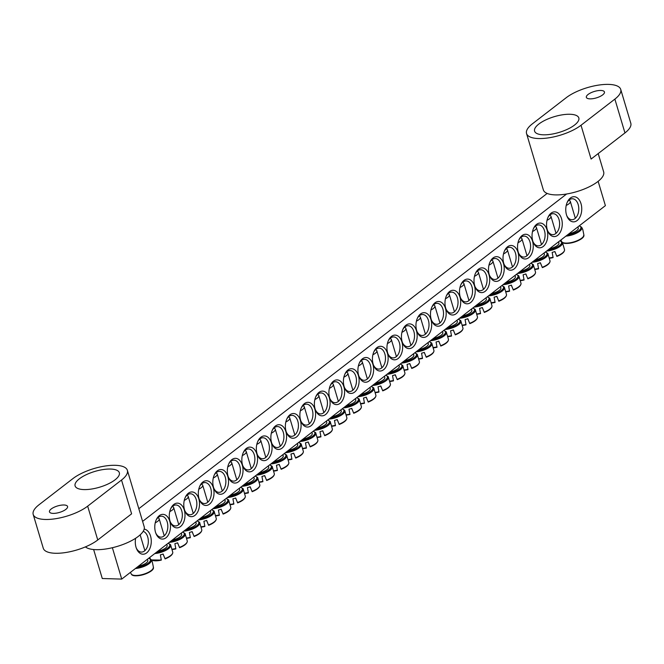 <?xml version="1.0" encoding="UTF-8"?>
<svg xmlns="http://www.w3.org/2000/svg" width="664" height="664" viewBox="0 0 664 664"><rect width="100%" height="100%" fill="white"/><g stroke="black" fill="none" stroke-linecap="round" stroke-linejoin="round"><path stroke-width="1" d="M547.908 217.535A10.491 6.657 -88.3 0 1 553.261 213.692A10.491 6.657 -88.3 0 1 558.997 219.51A10.491 6.657 -88.3 0 1 552.639 234.658A10.491 6.657 -88.3 0 1 547.526 230.508M561.545 218.713A12.375 7.86 91.7 0 0 548.165 216.97A12.375 7.86 91.7 0 0 547.75 231.089A12.375 7.86 91.7 0 0 558.158 234.931A12.375 7.86 91.7 0 0 561.545 218.713M112.374 547.717L121.728 579.091L605.394 205.649L598.148 181.338M566.599 194.012L142.594 521.389M547.036 229.91A12.375 7.86 91.7 0 0 533.657 228.175A12.375 7.86 91.7 0 0 533.242 242.285A12.375 7.86 91.7 0 0 543.65 246.128A12.375 7.86 91.7 0 0 547.036 229.91M518.011 252.32A12.375 7.86 91.7 0 0 504.632 250.585A12.375 7.86 91.7 0 0 504.217 264.695A12.375 7.86 91.7 0 0 514.625 268.538A12.375 7.86 91.7 0 0 518.011 252.32M488.994 274.73A12.375 7.86 91.7 0 0 475.615 272.987A12.375 7.86 91.7 0 0 475.2 287.105A12.375 7.86 91.7 0 0 485.608 290.948A12.375 7.86 91.7 0 0 488.994 274.73M459.969 297.132A12.375 7.86 91.7 0 0 446.59 295.397A12.375 7.86 91.7 0 0 446.175 309.507A12.375 7.86 91.7 0 0 456.583 313.35A12.375 7.86 91.7 0 0 459.969 297.132M430.953 319.542A12.375 7.86 91.7 0 0 417.573 317.807A12.375 7.86 91.7 0 0 417.158 331.917A12.375 7.86 91.7 0 0 427.566 335.76A12.375 7.86 91.7 0 0 430.953 319.542M401.927 341.952A12.375 7.86 91.7 0 0 388.556 340.209A12.375 7.86 91.7 0 0 388.141 354.327A12.375 7.86 91.7 0 0 398.549 358.17A12.375 7.86 91.7 0 0 401.927 341.952M372.911 364.353A12.375 7.86 91.7 0 0 359.531 362.619A12.375 7.86 91.7 0 0 359.116 376.729A12.375 7.86 91.7 0 0 369.524 380.572A12.375 7.86 91.7 0 0 372.911 364.353M170.009 521.016A12.375 7.86 91.7 0 0 170.482 522.377A12.375 7.86 91.7 0 0 182.085 524.917A12.375 7.86 91.7 0 0 182.625 506.408A12.375 7.86 91.7 0 0 170.897 508.259A12.375 7.86 91.7 0 0 170.009 521.016M199.026 498.606A12.375 7.86 91.7 0 0 199.507 499.967A12.375 7.86 91.7 0 0 211.102 502.507A12.375 7.86 91.7 0 0 211.65 483.998A12.375 7.86 91.7 0 0 199.922 485.857A12.375 7.86 91.7 0 0 199.026 498.606M228.051 476.204A12.375 7.86 91.7 0 0 228.524 477.557A12.375 7.86 91.7 0 0 240.127 480.097A12.375 7.86 91.7 0 0 240.667 461.596A12.375 7.86 91.7 0 0 228.939 463.447A12.375 7.86 91.7 0 0 228.051 476.204M257.068 453.794A12.375 7.86 91.7 0 0 257.549 455.155A12.375 7.86 91.7 0 0 269.144 457.695A12.375 7.86 91.7 0 0 269.692 439.186A12.375 7.86 91.7 0 0 257.964 441.037A12.375 7.86 91.7 0 0 257.068 453.794M286.093 431.392A12.375 7.86 91.7 0 0 286.566 432.745A12.375 7.86 91.7 0 0 298.169 435.285A12.375 7.86 91.7 0 0 298.709 416.776A12.375 7.86 91.7 0 0 286.981 418.635A12.375 7.86 91.7 0 0 286.093 431.392M315.109 408.982A12.375 7.86 91.7 0 0 315.591 410.344A12.375 7.86 91.7 0 0 327.186 412.883A12.375 7.86 91.7 0 0 327.734 394.374A12.375 7.86 91.7 0 0 316.006 396.225A12.375 7.86 91.7 0 0 315.109 408.982M344.135 386.572A12.375 7.86 91.7 0 0 344.608 387.934A12.375 7.86 91.7 0 0 356.203 390.473A12.375 7.86 91.7 0 0 356.751 371.964A12.375 7.86 91.7 0 0 345.023 373.824A12.375 7.86 91.7 0 0 344.135 386.572M135.647 538.263A12.591 7.993 91.7 0 0 136.029 547.252A12.591 7.993 91.7 0 0 136.518 548.63A12.591 7.993 91.7 0 0 150.056 548.049A12.591 7.993 91.7 0 0 144.179 529.108M566.5 214.879A12.591 7.993 91.7 0 0 566.981 216.265A12.591 7.993 91.7 0 0 578.784 218.846A12.591 7.993 91.7 0 0 579.332 200.03A12.591 7.993 91.7 0 0 567.405 201.914A12.591 7.993 91.7 0 0 566.5 214.879M329.618 397.777A12.375 7.86 91.7 0 0 330.099 399.139A12.375 7.86 91.7 0 0 341.694 401.678A12.375 7.86 91.7 0 0 342.242 383.169A12.375 7.86 91.7 0 0 330.514 385.02A12.375 7.86 91.7 0 0 329.618 397.777M300.601 420.188A12.375 7.86 91.7 0 0 301.074 421.54A12.375 7.86 91.7 0 0 312.678 424.08A12.375 7.86 91.7 0 0 313.217 405.579A12.375 7.86 91.7 0 0 301.489 407.43A12.375 7.86 91.7 0 0 300.601 420.188M271.584 442.589A12.375 7.86 91.7 0 0 272.057 443.95A12.375 7.86 91.7 0 0 283.652 446.49A12.375 7.86 91.7 0 0 284.2 427.981A12.375 7.86 91.7 0 0 272.472 429.84A12.375 7.86 91.7 0 0 271.584 442.589M242.559 464.999A12.375 7.86 91.7 0 0 243.032 466.36A12.375 7.86 91.7 0 0 254.636 468.9A12.375 7.86 91.7 0 0 255.183 450.391A12.375 7.86 91.7 0 0 243.447 452.242A12.375 7.86 91.7 0 0 242.559 464.999M213.542 487.409A12.375 7.86 91.7 0 0 214.016 488.762A12.375 7.86 91.7 0 0 225.619 491.302A12.375 7.86 91.7 0 0 226.158 472.793A12.375 7.86 91.7 0 0 214.43 474.652A12.375 7.86 91.7 0 0 213.542 487.409M184.517 509.811A12.375 7.86 91.7 0 0 184.999 511.172A12.375 7.86 91.7 0 0 196.594 513.712A12.375 7.86 91.7 0 0 197.142 495.203A12.375 7.86 91.7 0 0 185.414 497.054A12.375 7.86 91.7 0 0 184.517 509.811M155.5 532.221A12.375 7.86 91.7 0 0 155.974 533.574A12.375 7.86 91.7 0 0 167.577 536.122A12.375 7.86 91.7 0 0 168.117 517.613A12.375 7.86 91.7 0 0 156.389 519.464A12.375 7.86 91.7 0 0 155.5 532.221M387.419 353.148A12.375 7.86 91.7 0 0 374.039 351.414A12.375 7.86 91.7 0 0 373.624 365.524A12.375 7.86 91.7 0 0 384.033 369.367A12.375 7.86 91.7 0 0 387.419 353.148M416.444 330.747A12.375 7.86 91.7 0 0 403.065 329.004A12.375 7.86 91.7 0 0 402.65 343.122A12.375 7.86 91.7 0 0 413.058 346.965A12.375 7.86 91.7 0 0 416.444 330.747M445.461 308.337A12.375 7.86 91.7 0 0 432.081 306.602A12.375 7.86 91.7 0 0 431.666 320.712A12.375 7.86 91.7 0 0 442.075 324.555A12.375 7.86 91.7 0 0 445.461 308.337M474.478 285.935A12.375 7.86 91.7 0 0 461.106 284.192A12.375 7.86 91.7 0 0 460.691 298.31A12.375 7.86 91.7 0 0 471.1 302.153A12.375 7.86 91.7 0 0 474.478 285.935M503.503 263.525A12.375 7.86 91.7 0 0 490.123 261.782A12.375 7.86 91.7 0 0 489.708 275.9A12.375 7.86 91.7 0 0 500.116 279.743A12.375 7.86 91.7 0 0 503.503 263.525M532.52 241.115A12.375 7.86 91.7 0 0 519.148 239.38A12.375 7.86 91.7 0 0 518.733 253.49A12.375 7.86 91.7 0 0 529.142 257.333A12.375 7.86 91.7 0 0 532.52 241.115M121.728 579.091L102.281 578.518L93.632 549.535M138.817 508.715L547.153 193.44M533.399 228.74A10.491 6.657 -88.3 0 1 538.745 224.897A10.491 6.657 -88.3 0 1 544.488 230.715A10.491 6.657 -88.3 0 1 538.13 245.863A10.491 6.657 -88.3 0 1 533.018 241.713M518.891 239.945A10.491 6.657 -88.3 0 1 524.236 236.093A10.491 6.657 -88.3 0 1 529.972 241.912A10.491 6.657 -88.3 0 1 523.622 257.068A10.491 6.657 -88.3 0 1 518.509 252.918M504.383 251.15A10.491 6.657 -88.3 0 1 509.728 247.298A10.491 6.657 -88.3 0 1 515.463 253.117A10.491 6.657 -88.3 0 1 509.114 268.273A10.491 6.657 -88.3 0 1 504.001 264.114M489.874 262.346A10.491 6.657 -88.3 0 1 495.219 258.503A10.491 6.657 -88.3 0 1 500.955 264.322A10.491 6.657 -88.3 0 1 494.597 279.478A10.491 6.657 -88.3 0 1 489.492 275.319M475.358 273.551A10.491 6.657 -88.3 0 1 480.711 269.708A10.491 6.657 -88.3 0 1 486.446 275.527A10.491 6.657 -88.3 0 1 480.089 290.683A10.491 6.657 -88.3 0 1 474.976 286.524M460.849 284.756A10.491 6.657 -88.3 0 1 466.194 280.913A10.491 6.657 -88.3 0 1 471.938 286.732A10.491 6.657 -88.3 0 1 465.58 301.879A10.491 6.657 -88.3 0 1 460.467 297.729M446.341 295.961A10.491 6.657 -88.3 0 1 451.686 292.11A10.491 6.657 -88.3 0 1 457.421 297.928A10.491 6.657 -88.3 0 1 451.072 313.084A10.491 6.657 -88.3 0 1 445.959 308.934M431.832 307.166A10.491 6.657 -88.3 0 1 437.178 303.315A10.491 6.657 -88.3 0 1 442.913 309.133A10.491 6.657 -88.3 0 1 436.563 324.289A10.491 6.657 -88.3 0 1 431.451 320.131M417.316 318.363A10.491 6.657 -88.3 0 1 422.669 314.52A10.491 6.657 -88.3 0 1 428.404 320.338A10.491 6.657 -88.3 0 1 422.047 335.494A10.491 6.657 -88.3 0 1 416.934 331.336M402.807 329.568A10.491 6.657 -88.3 0 1 408.152 325.725A10.491 6.657 -88.3 0 1 413.896 331.543A10.491 6.657 -88.3 0 1 407.538 346.699A10.491 6.657 -88.3 0 1 402.425 342.541M388.299 340.773A10.491 6.657 -88.3 0 1 393.644 336.93A10.491 6.657 -88.3 0 1 399.388 342.748A10.491 6.657 -88.3 0 1 393.03 357.896A10.491 6.657 -88.3 0 1 387.917 353.746M373.791 351.978A10.491 6.657 -88.3 0 1 379.136 348.135A10.491 6.657 -88.3 0 1 384.871 353.945A10.491 6.657 -88.3 0 1 378.522 369.101A10.491 6.657 -88.3 0 1 373.409 364.951M359.282 363.183A10.491 6.657 -88.3 0 1 364.627 359.332A10.491 6.657 -88.3 0 1 370.363 365.15A10.491 6.657 -88.3 0 1 364.013 380.306A10.491 6.657 -88.3 0 1 358.9 376.156M156.14 520.028A10.491 6.657 -88.3 0 1 161.485 516.185A10.491 6.657 -88.3 0 1 167.22 522.004A10.491 6.657 -88.3 0 1 160.871 537.151A10.491 6.657 -88.3 0 1 155.758 533.001M170.648 508.823A10.491 6.657 -88.3 0 1 175.993 504.98A10.491 6.657 -88.3 0 1 181.728 510.799A10.491 6.657 -88.3 0 1 175.379 525.946A10.491 6.657 -88.3 0 1 170.266 521.796M185.156 497.618A10.491 6.657 -88.3 0 1 190.502 493.775A10.491 6.657 -88.3 0 1 196.245 499.594A10.491 6.657 -88.3 0 1 189.887 514.749A10.491 6.657 -88.3 0 1 184.775 510.591M199.665 486.421A10.491 6.657 -88.3 0 1 205.01 482.57A10.491 6.657 -88.3 0 1 210.754 488.389A10.491 6.657 -88.3 0 1 204.396 503.544A10.491 6.657 -88.3 0 1 199.283 499.386M214.173 475.216A10.491 6.657 -88.3 0 1 219.527 471.365A10.491 6.657 -88.3 0 1 225.262 477.184A10.491 6.657 -88.3 0 1 218.904 492.339A10.491 6.657 -88.3 0 1 213.791 488.189M228.69 464.011A10.491 6.657 -88.3 0 1 234.035 460.169A10.491 6.657 -88.3 0 1 239.77 465.979A10.491 6.657 -88.3 0 1 233.421 481.134A10.491 6.657 -88.3 0 1 228.308 476.984M243.198 452.806A10.491 6.657 -88.3 0 1 248.543 448.964A10.491 6.657 -88.3 0 1 254.279 454.782A10.491 6.657 -88.3 0 1 247.929 469.929A10.491 6.657 -88.3 0 1 242.816 465.779M257.707 441.601A10.491 6.657 -88.3 0 1 263.052 437.759A10.491 6.657 -88.3 0 1 268.796 443.577A10.491 6.657 -88.3 0 1 262.438 458.733A10.491 6.657 -88.3 0 1 257.325 454.574M272.215 430.405A10.491 6.657 -88.3 0 1 277.569 426.554A10.491 6.657 -88.3 0 1 283.304 432.372A10.491 6.657 -88.3 0 1 276.946 447.528A10.491 6.657 -88.3 0 1 271.833 443.369M286.724 419.2A10.491 6.657 -88.3 0 1 292.077 415.349A10.491 6.657 -88.3 0 1 297.812 421.167A10.491 6.657 -88.3 0 1 291.454 436.323A10.491 6.657 -88.3 0 1 286.35 432.173M301.24 407.995A10.491 6.657 -88.3 0 1 306.585 404.152A10.491 6.657 -88.3 0 1 312.321 409.962A10.491 6.657 -88.3 0 1 305.971 425.118A10.491 6.657 -88.3 0 1 300.858 420.968M315.749 396.79A10.491 6.657 -88.3 0 1 321.094 392.947A10.491 6.657 -88.3 0 1 326.829 398.765A10.491 6.657 -88.3 0 1 320.48 413.913A10.491 6.657 -88.3 0 1 315.367 409.763M330.257 385.585A10.491 6.657 -88.3 0 1 335.602 381.742A10.491 6.657 -88.3 0 1 341.346 387.56A10.491 6.657 -88.3 0 1 334.988 402.716A10.491 6.657 -88.3 0 1 329.875 398.558M344.765 374.388A10.491 6.657 -88.3 0 1 350.119 370.537A10.491 6.657 -88.3 0 1 355.854 376.355A10.491 6.657 -88.3 0 1 349.496 391.511A10.491 6.657 -88.3 0 1 344.384 387.353M567.122 202.545A10.491 6.657 -88.3 0 1 572.443 198.752A10.491 6.657 -88.3 0 1 578.178 204.562A10.491 6.657 -88.3 0 1 571.828 219.718A10.491 6.657 -88.3 0 1 566.741 215.617M143.192 531.333A10.491 6.657 -88.3 0 1 147.715 536.935A10.491 6.657 -88.3 0 1 141.357 552.083A10.491 6.657 -88.3 0 1 136.269 547.983M138.527 566.118A8.184 2.922 -16.6 0 0 141.083 565.479A8.184 2.922 -16.6 0 0 147.79 560.441L147.433 559.246M130.418 572.376L131.447 574.36A11.695 4.175 163.4 0 0 143.806 574.144A11.695 4.175 163.4 0 0 153.45 567.463L153.044 568.218L153.45 567.463L152.388 562.292A12.101 4.316 -16.6 0 0 152.28 561.81A12.101 4.316 -16.6 0 0 152.272 561.794M131.447 574.36L132.194 574.742L131.447 574.36M132.576 575.016A11.105 3.959 -16.6 0 0 143.482 574.626A11.105 3.959 -16.6 0 0 152.82 568.982M568.99 233.753A8.184 2.922 -16.6 0 0 578.261 228.067L577.904 226.872M562.416 242.36A11.695 4.175 163.4 0 0 574.958 241.555A11.695 4.175 163.4 0 0 583.922 235.097L583.507 235.844L583.922 235.097L582.859 229.927A12.101 4.316 -16.6 0 0 582.751 229.437L581.689 227.296L579.332 225.768M560.889 240.011L561.578 241.414M563.047 242.65A11.105 3.959 -16.6 0 0 573.945 242.252A11.105 3.959 -16.6 0 0 583.291 236.616M566.209 205.433A8.184 2.922 -16.6 0 0 570.31 201.399A8.184 2.922 -16.6 0 0 569.397 200.503L568.849 200.262M346.508 405.538A8.184 2.922 -16.6 0 0 355.771 399.852A8.184 2.922 -16.6 0 0 355.73 399.753M346.567 415.058A11.105 3.959 -16.6 0 0 349.961 414.444L349.007 409.223A12.101 4.316 -16.6 0 0 351.746 408.368L353.721 413.274A11.105 3.959 -16.6 0 0 360.801 408.401M353.588 412.942A11.695 4.175 163.4 0 0 361.432 406.741C361.316 409.049 358.751 411.232 353.721 413.274L351.704 408.385M352.186 409.58A4.158 1.486 -16.6 0 0 352.152 409.588L351.663 408.401L352.152 409.588M343.877 377.152A8.184 2.922 -16.6 0 0 347.82 373.185A8.184 2.922 -16.6 0 0 347.778 373.077A8.184 2.922 -16.6 0 0 346.907 372.296L346.467 372.097M331.992 416.743A8.184 2.922 -16.6 0 0 341.254 411.058A8.184 2.922 -16.6 0 0 341.221 410.95M332.05 426.263A11.105 3.959 -16.6 0 0 335.453 425.649L334.498 420.428A12.101 4.316 -16.6 0 0 337.237 419.573L339.204 424.479A11.105 3.959 -16.6 0 0 346.284 419.598M339.08 424.147A11.695 4.175 163.4 0 0 346.923 417.947C346.807 420.254 344.234 422.428 339.213 424.479L337.196 419.582M337.677 420.785A4.158 1.486 -16.6 0 0 337.644 420.793L337.154 419.598L337.644 420.793M329.369 388.349A8.184 2.922 -16.6 0 0 333.303 384.39A8.184 2.922 -16.6 0 0 333.27 384.282A8.184 2.922 -16.6 0 0 332.39 383.493L331.958 383.302M317.483 427.948A8.184 2.922 -16.6 0 0 326.746 422.262A8.184 2.922 -16.6 0 0 326.713 422.155M317.541 437.468A11.105 3.959 -16.6 0 0 320.944 436.854L319.982 431.633A12.101 4.316 -16.6 0 0 322.729 430.77L324.696 435.675A11.105 3.959 -16.6 0 0 331.776 430.803M324.572 435.352A11.695 4.175 163.4 0 0 332.415 429.143C332.299 431.459 329.726 433.634 324.704 435.684L322.687 430.787M323.169 431.99A4.158 1.486 -16.6 0 0 323.136 431.99L322.638 430.803M314.861 399.554A8.184 2.922 -16.6 0 0 318.795 395.595A8.184 2.922 -16.6 0 0 318.762 395.487A8.184 2.922 -16.6 0 0 317.882 394.698L317.45 394.507M323.136 431.99L322.654 430.803M302.975 439.145A8.184 2.922 -16.6 0 0 312.238 433.467A8.184 2.922 -16.6 0 0 312.196 433.36M303.033 448.673A11.105 3.959 -16.6 0 0 306.436 448.059L305.473 442.838A12.101 4.316 -16.6 0 0 308.212 441.975L310.188 446.88A11.105 3.959 -16.6 0 0 317.267 442.008M310.055 446.548A11.695 4.175 163.4 0 0 317.907 440.348C317.79 442.656 315.217 444.839 310.188 446.889L308.171 441.992M308.66 443.195A4.158 1.486 -16.6 0 0 308.627 443.195L308.129 442.008L308.627 443.195M300.352 410.759A8.184 2.922 -16.6 0 0 304.286 406.791A8.184 2.922 -16.6 0 0 304.245 406.692A8.184 2.922 -16.6 0 0 303.373 405.903L302.942 405.704M288.466 450.35A8.184 2.922 -16.6 0 0 297.729 444.672A8.184 2.922 -16.6 0 0 297.688 444.565M288.525 459.878A11.105 3.959 -16.6 0 0 291.928 459.256L290.965 454.035A12.101 4.316 -16.6 0 0 293.704 453.18L295.679 458.085A11.105 3.959 -16.6 0 0 302.759 453.213M295.546 457.753A11.695 4.175 163.4 0 0 303.39 451.553C303.282 453.861 300.709 456.043 295.679 458.085L293.662 453.197M294.152 454.4A4.158 1.486 -16.6 0 0 294.111 454.4L293.621 453.213M285.835 421.964A8.184 2.922 -16.6 0 0 289.778 417.996A8.184 2.922 -16.6 0 0 289.736 417.888A8.184 2.922 -16.6 0 0 288.865 417.108L288.425 416.909M294.111 454.4L293.637 453.205M273.95 461.555A8.184 2.922 -16.6 0 0 283.213 455.869A8.184 2.922 -16.6 0 0 283.179 455.77M277.419 470.469L274.016 471.083A11.105 3.959 -16.6 0 0 277.411 470.461L276.456 465.24A12.101 4.316 -16.6 0 0 279.195 464.385L281.162 469.29A11.105 3.959 -16.6 0 0 288.242 464.418M281.038 468.958A11.695 4.175 163.4 0 0 288.882 462.758C288.765 465.066 286.201 467.249 281.171 469.29L279.154 464.402M279.635 465.597A4.158 1.486 -16.6 0 0 279.602 465.605L279.112 464.418L279.602 465.605M271.327 433.169A8.184 2.922 -16.6 0 0 275.261 429.201A8.184 2.922 -16.6 0 0 275.228 429.093A8.184 2.922 -16.6 0 0 274.348 428.313L273.917 428.114M259.441 472.76A8.184 2.922 -16.6 0 0 268.704 467.074A8.184 2.922 -16.6 0 0 268.671 466.966M262.911 481.674L259.499 482.288A11.105 3.959 -16.6 0 0 262.902 481.666L261.94 476.445A12.101 4.316 -16.6 0 0 264.687 475.59L266.654 480.495A11.105 3.959 -16.6 0 0 273.734 475.615M266.654 480.495L264.646 475.598M265.127 476.802A4.158 1.486 -16.6 0 0 265.094 476.81L264.596 475.615L265.094 476.81M256.819 444.365A8.184 2.922 -16.6 0 0 260.753 440.406A8.184 2.922 -16.6 0 0 260.72 440.298A8.184 2.922 -16.6 0 0 259.84 439.51L259.408 439.319M244.933 483.965A8.184 2.922 -16.6 0 0 254.196 478.279A8.184 2.922 -16.6 0 0 254.154 478.171M248.394 492.871L244.991 493.493A11.105 3.959 -16.6 0 0 248.394 492.871L247.431 487.65A12.101 4.316 -16.6 0 0 250.179 486.787L252.146 491.692A11.105 3.959 -16.6 0 0 259.226 486.82M252.013 491.368A11.695 4.175 163.4 0 0 259.865 485.16C259.748 487.476 257.175 489.65 252.154 491.7L250.137 486.803M250.618 488.007A4.158 1.486 -16.6 0 0 250.585 488.007L250.087 486.82M242.31 455.57A8.184 2.922 -16.6 0 0 246.244 451.611A8.184 2.922 -16.6 0 0 246.211 451.503A8.184 2.922 -16.6 0 0 245.331 450.715L244.9 450.524M250.585 488.007L250.104 486.82M230.425 495.161A8.184 2.922 -16.6 0 0 239.687 489.484A8.184 2.922 -16.6 0 0 239.646 489.376M233.886 504.076L230.483 504.698A11.105 3.959 -16.6 0 0 233.886 504.076L232.923 498.855A12.101 4.316 -16.6 0 0 235.662 497.992L237.637 502.897A11.105 3.959 -16.6 0 0 244.717 498.025M237.504 502.573A11.695 4.175 163.4 0 0 245.356 496.365C245.24 498.681 242.667 500.855 237.637 502.905L235.62 498.008M235.596 498.017L236.077 499.212A4.158 1.486 -16.6 0 0 236.077 499.212L235.579 498.025M227.802 466.775A8.184 2.922 -16.6 0 0 231.736 462.808A8.184 2.922 -16.6 0 0 231.694 462.708A8.184 2.922 -16.6 0 0 230.823 461.92L230.383 461.721M215.916 506.366A8.184 2.922 -16.6 0 0 225.179 500.689A8.184 2.922 -16.6 0 0 225.137 500.581M219.377 515.281L215.974 515.903A11.105 3.959 -16.6 0 0 219.377 515.281L218.414 510.06A12.101 4.316 -16.6 0 0 221.153 509.197L223.129 514.102A11.105 3.959 -16.6 0 0 230.209 509.23M222.996 513.77A11.695 4.175 163.4 0 0 230.84 507.57C230.732 509.877 228.159 512.06 223.129 514.102L221.112 509.213M221.602 510.417A4.158 1.486 -16.6 0 0 221.56 510.417L221.071 509.23M213.285 477.98A8.184 2.922 -16.6 0 0 217.228 474.013A8.184 2.922 -16.6 0 0 217.186 473.905A8.184 2.922 -16.6 0 0 216.315 473.125L215.875 472.926M221.56 510.417L221.087 509.222M201.399 517.571A8.184 2.922 -16.6 0 0 210.662 511.886A8.184 2.922 -16.6 0 0 210.629 511.786M201.458 527.091A11.105 3.959 -16.6 0 0 204.861 526.477L203.906 521.257A12.101 4.316 -16.6 0 0 206.645 520.402L208.612 525.307A11.105 3.959 -16.6 0 0 215.692 520.435M208.488 524.975A11.695 4.175 163.4 0 0 216.331 518.775C216.215 521.082 213.65 523.265 208.62 525.307L206.562 520.435M198.777 489.185A8.184 2.922 -16.6 0 0 202.711 485.218A8.184 2.922 -16.6 0 0 202.678 485.11A8.184 2.922 -16.6 0 0 201.798 484.33L201.366 484.131M186.891 528.776A8.184 2.922 -16.6 0 0 196.154 523.091A8.184 2.922 -16.6 0 0 196.121 522.983M190.36 537.691L186.949 538.305A11.105 3.959 -16.6 0 0 190.352 537.682L189.389 532.462A12.101 4.316 -16.6 0 0 192.137 531.607L194.104 536.512A11.105 3.959 -16.6 0 0 201.184 531.632M193.979 536.18A11.695 4.175 163.4 0 0 201.823 529.98C201.707 532.287 199.134 534.462 194.112 536.512L192.095 531.623M192.577 532.818A4.158 1.486 -16.6 0 0 192.543 532.827L192.045 531.632L192.543 532.827M184.268 500.382A8.184 2.922 -16.6 0 0 188.202 496.423A8.184 2.922 -16.6 0 0 188.169 496.315A8.184 2.922 -16.6 0 0 187.29 495.527L186.858 495.336M172.383 539.981A8.184 2.922 -16.6 0 0 181.645 534.296A8.184 2.922 -16.6 0 0 181.604 534.188M175.844 548.887L172.441 549.51A11.105 3.959 -16.6 0 0 175.844 548.887L174.881 543.667A12.101 4.316 -16.6 0 0 177.62 542.812L179.595 547.709A11.105 3.959 -16.6 0 0 186.675 542.837M179.463 547.385A11.695 4.175 163.4 0 0 187.314 541.177C187.198 543.492 184.625 545.667 179.595 547.717L177.578 542.82M178.068 544.024A4.158 1.486 -16.6 0 0 178.035 544.024L177.537 542.837L178.035 544.024M169.76 511.587A8.184 2.922 -16.6 0 0 173.694 507.628A8.184 2.922 -16.6 0 0 173.653 507.52A8.184 2.922 -16.6 0 0 172.781 506.732L172.35 506.541M157.874 551.178A8.184 2.922 -16.6 0 0 167.137 545.501A8.184 2.922 -16.6 0 0 167.096 545.393M151.923 560.076A11.105 3.959 -16.6 0 0 161.335 560.092L160.373 554.872A12.101 4.316 -16.6 0 0 163.112 554.008L165.087 558.914A11.105 3.959 -16.6 0 0 172.167 554.042M164.954 558.59A11.695 4.175 163.4 0 0 172.806 552.382C172.69 554.697 170.117 556.872 165.087 558.922L163.029 554.042M155.243 522.792A8.184 2.922 -16.6 0 0 159.186 518.825A8.184 2.922 -16.6 0 0 159.144 518.725A8.184 2.922 -16.6 0 0 158.273 517.937L157.833 517.737M361.017 394.333A8.184 2.922 -16.6 0 0 370.28 388.647A8.184 2.922 -16.6 0 0 370.238 388.548M364.478 403.247L361.075 403.861A11.105 3.959 -16.6 0 0 364.478 403.239L363.515 398.018A12.101 4.316 -16.6 0 0 366.254 397.163L368.229 402.069A11.105 3.959 -16.6 0 0 375.309 397.197M368.097 401.737A11.695 4.175 163.4 0 0 375.948 395.536C375.832 397.844 373.259 400.027 368.229 402.069L366.171 397.197M358.394 365.947A8.184 2.922 -16.6 0 0 362.328 361.98A8.184 2.922 -16.6 0 0 362.287 361.872A8.184 2.922 -16.6 0 0 361.415 361.091L360.975 360.892M375.525 383.128A8.184 2.922 -16.6 0 0 384.788 377.451A8.184 2.922 -16.6 0 0 384.746 377.343M378.986 392.042L375.583 392.665A11.105 3.959 -16.6 0 0 378.986 392.042L378.023 386.822A12.101 4.316 -16.6 0 0 380.771 385.958L382.738 390.864A11.105 3.959 -16.6 0 0 389.818 385.991M382.738 390.864L380.721 385.975M381.211 387.178A4.158 1.486 -16.6 0 0 381.178 387.178L380.679 385.991L381.178 387.178M372.902 354.742A8.184 2.922 -16.6 0 0 376.837 350.775A8.184 2.922 -16.6 0 0 376.795 350.675A8.184 2.922 -16.6 0 0 375.924 349.887L375.492 349.687M390.034 371.931A8.184 2.922 -16.6 0 0 399.296 366.246A8.184 2.922 -16.6 0 0 399.263 366.138M393.503 380.837L390.092 381.46A11.105 3.959 -16.6 0 0 393.495 380.837L392.532 375.616A12.101 4.316 -16.6 0 0 395.279 374.753L397.246 379.659A11.105 3.959 -16.6 0 0 404.326 374.786M397.246 379.659L395.238 374.77M395.719 375.973A4.158 1.486 -16.6 0 0 395.686 375.973L395.188 374.786L395.686 375.973M387.411 343.537A8.184 2.922 -16.6 0 0 391.345 339.57A8.184 2.922 -16.6 0 0 391.312 339.47A8.184 2.922 -16.6 0 0 390.432 338.681L390 338.491M404.542 360.726A8.184 2.922 -16.6 0 0 413.805 355.041A8.184 2.922 -16.6 0 0 413.772 354.933M404.6 370.246A11.105 3.959 -16.6 0 0 408.003 369.632L407.049 364.411A12.101 4.316 -16.6 0 0 409.788 363.557L411.755 368.454A11.105 3.959 -16.6 0 0 418.835 363.582M411.755 368.454L409.705 363.582M401.919 332.332A8.184 2.922 -16.6 0 0 405.853 328.373A8.184 2.922 -16.6 0 0 405.82 328.265A8.184 2.922 -16.6 0 0 404.94 327.476L404.509 327.286M419.059 349.521A8.184 2.922 -16.6 0 0 428.321 343.836A8.184 2.922 -16.6 0 0 428.28 343.736M422.52 358.435L419.117 359.05A11.105 3.959 -16.6 0 0 422.52 358.427L421.557 353.207A12.101 4.316 -16.6 0 0 424.296 352.352L426.271 357.257A11.105 3.959 -16.6 0 0 433.351 352.385M426.139 356.925A11.695 4.175 163.4 0 0 433.982 350.725C433.874 353.032 431.301 355.207 426.271 357.257L424.254 352.368M424.744 353.563A4.158 1.486 -16.6 0 0 424.703 353.572L424.213 352.376L424.703 353.572M416.428 321.135A8.184 2.922 -16.6 0 0 420.37 317.168A8.184 2.922 -16.6 0 0 420.329 317.06A8.184 2.922 -16.6 0 0 419.457 316.272L419.017 316.081M433.567 338.316A8.184 2.922 -16.6 0 0 442.83 332.631A8.184 2.922 -16.6 0 0 442.788 332.531M437.028 347.231L433.625 347.845A11.105 3.959 -16.6 0 0 437.028 347.222L436.065 342.002A12.101 4.316 -16.6 0 0 438.804 341.147L440.78 346.052A11.105 3.959 -16.6 0 0 447.86 341.18M440.647 345.72A11.695 4.175 163.4 0 0 448.499 339.52C448.383 341.827 445.81 344.01 440.78 346.052L438.763 341.163M439.253 342.358A4.158 1.486 -16.6 0 0 439.219 342.367L438.721 341.18L439.219 342.367M430.944 309.93A8.184 2.922 -16.6 0 0 434.879 305.963A8.184 2.922 -16.6 0 0 434.837 305.855A8.184 2.922 -16.6 0 0 433.966 305.075L433.526 304.876M448.075 327.111A8.184 2.922 -16.6 0 0 457.338 321.434A8.184 2.922 -16.6 0 0 457.297 321.326M451.545 336.026L448.134 336.648A11.105 3.959 -16.6 0 0 451.537 336.026L450.574 330.805A12.101 4.316 -16.6 0 0 453.321 329.942L455.288 334.847A11.105 3.959 -16.6 0 0 462.368 329.975M455.155 334.515A11.695 4.175 163.4 0 0 463.007 328.315C462.891 330.622 460.318 332.805 455.296 334.847L453.23 329.975M445.453 298.725A8.184 2.922 -16.6 0 0 449.387 294.758A8.184 2.922 -16.6 0 0 449.354 294.658A8.184 2.922 -16.6 0 0 448.474 293.87L448.042 293.671M462.584 315.915A8.184 2.922 -16.6 0 0 471.847 310.229A8.184 2.922 -16.6 0 0 471.814 310.121M466.053 324.82L462.642 325.443A11.105 3.959 -16.6 0 0 466.045 324.82L465.091 319.6A12.101 4.316 -16.6 0 0 467.829 318.737L469.797 323.642A11.105 3.959 -16.6 0 0 476.876 318.77M469.797 323.642L467.788 318.753M468.269 319.957A4.158 1.486 -16.6 0 0 468.236 319.957L467.746 318.77L468.236 319.957M459.961 287.52A8.184 2.922 -16.6 0 0 463.895 283.553A8.184 2.922 -16.6 0 0 463.862 283.453A8.184 2.922 -16.6 0 0 462.982 282.665L462.551 282.474M477.092 304.71A8.184 2.922 -16.6 0 0 486.355 299.024A8.184 2.922 -16.6 0 0 486.322 298.916M480.562 313.615L477.159 314.238A11.105 3.959 -16.6 0 0 480.553 313.615L479.599 308.395A12.101 4.316 -16.6 0 0 482.338 307.54L484.313 312.437A11.105 3.959 -16.6 0 0 491.393 307.565M484.18 312.113A11.695 4.175 163.4 0 0 492.024 305.913C491.908 308.221 489.343 310.395 484.313 312.445L482.296 307.548M482.778 308.752A4.158 1.486 -16.6 0 0 482.745 308.752L482.255 307.565L482.745 308.752M474.469 276.315A8.184 2.922 -16.6 0 0 478.412 272.356A8.184 2.922 -16.6 0 0 478.37 272.248A8.184 2.922 -16.6 0 0 477.499 271.46L477.059 271.269M491.609 293.505A8.184 2.922 -16.6 0 0 500.872 287.819A8.184 2.922 -16.6 0 0 500.83 287.711M495.07 302.419L491.667 303.033A11.105 3.959 -16.6 0 0 495.07 302.411L494.107 297.19A12.101 4.316 -16.6 0 0 496.846 296.335L498.822 301.24A11.105 3.959 -16.6 0 0 505.902 296.368M498.689 300.908A11.695 4.175 163.4 0 0 506.541 294.708C506.424 297.016 503.851 299.19 498.822 301.24L496.763 296.36M488.978 265.119A8.184 2.922 -16.6 0 0 492.92 261.151A8.184 2.922 -16.6 0 0 492.879 261.043A8.184 2.922 -16.6 0 0 492.007 260.255L491.567 260.064M506.117 282.3A8.184 2.922 -16.6 0 0 515.38 276.614A8.184 2.922 -16.6 0 0 515.339 276.514M509.579 291.214L506.175 291.828A11.105 3.959 -16.6 0 0 509.579 291.206L508.616 285.985A12.101 4.316 -16.6 0 0 511.355 285.13L513.33 290.035A11.105 3.959 -16.6 0 0 520.41 285.163M513.197 289.703A11.695 4.175 163.4 0 0 521.049 283.503C520.933 285.81 518.36 287.993 513.33 290.035L511.313 285.147M511.803 286.342A4.158 1.486 -16.6 0 0 511.77 286.35L511.272 285.163L511.77 286.35M503.495 253.914A8.184 2.922 -16.6 0 0 507.429 249.946A8.184 2.922 -16.6 0 0 507.387 249.838A8.184 2.922 -16.6 0 0 506.516 249.058L506.084 248.859M520.626 271.095A8.184 2.922 -16.6 0 0 529.889 265.417A8.184 2.922 -16.6 0 0 529.855 265.309M524.095 280.009L520.684 280.631A11.105 3.959 -16.6 0 0 524.087 280.009L523.124 274.788A12.101 4.316 -16.6 0 0 525.871 273.925L527.839 278.83A11.105 3.959 -16.6 0 0 534.918 273.958M527.714 278.498A11.695 4.175 163.4 0 0 535.558 272.298C535.441 274.606 532.868 276.788 527.847 278.83L525.83 273.942M526.311 275.145A4.158 1.486 -16.6 0 0 526.278 275.145L525.78 273.958M518.003 242.709A8.184 2.922 -16.6 0 0 521.937 238.741A8.184 2.922 -16.6 0 0 521.904 238.633A8.184 2.922 -16.6 0 0 521.024 237.853L520.593 237.654M526.278 275.145L525.797 273.95M535.134 259.89A8.184 2.922 -16.6 0 0 544.397 254.212A8.184 2.922 -16.6 0 0 544.364 254.104M538.604 268.804L535.201 269.426A11.105 3.959 -16.6 0 0 538.595 268.804L537.641 263.583A12.101 4.316 -16.6 0 0 540.38 262.72L542.347 267.625A11.105 3.959 -16.6 0 0 549.427 262.753M542.222 267.301A11.695 4.175 163.4 0 0 550.066 261.093C549.95 263.409 547.385 265.583 542.355 267.633L540.338 262.736M540.82 263.94A4.158 1.486 -16.6 0 0 540.786 263.94L540.297 262.753L540.786 263.94M532.511 231.504A8.184 2.922 -16.6 0 0 536.446 227.536A8.184 2.922 -16.6 0 0 536.412 227.437A8.184 2.922 -16.6 0 0 535.533 226.648L535.101 226.449M549.651 248.693A8.184 2.922 -16.6 0 0 558.914 243.007A8.184 2.922 -16.6 0 0 558.872 242.899M553.112 257.599L549.709 258.221A11.105 3.959 -16.6 0 0 553.112 257.599L552.149 252.378A12.101 4.316 -16.6 0 0 554.888 251.523L556.864 256.42A11.105 3.959 -16.6 0 0 563.943 251.548M556.731 256.096A11.695 4.175 163.4 0 0 564.574 249.888C564.458 252.204 561.893 254.378 556.864 256.428L554.847 251.531M555.328 252.735A4.158 1.486 -16.6 0 0 555.295 252.735L554.805 251.548L555.295 252.735M547.02 220.299A8.184 2.922 -16.6 0 0 550.962 216.339A8.184 2.922 -16.6 0 0 550.921 216.232A8.184 2.922 -16.6 0 0 550.049 215.443L549.609 215.252M79.389 478.794A23.082 8.234 -16.6 0 0 75.098 485.907A23.082 8.234 -16.6 0 0 99.567 487.21A23.082 8.234 -16.6 0 0 119.329 472.718A23.082 8.234 -16.6 0 0 103.094 469.564A23.082 8.234 -16.6 0 0 79.389 478.794M51.228 508.973A9.437 3.37 -16.6 0 0 49.476 511.886A9.437 3.37 -16.6 0 0 59.486 512.417A9.437 3.37 -16.6 0 0 67.57 506.491A9.437 3.37 -16.6 0 0 60.93 505.204A9.437 3.37 -16.6 0 0 51.228 508.973M121.52 480.031A31.474 11.23 -16.6 0 0 127.372 470.328A31.474 11.23 -16.6 0 0 105.236 466.012A31.474 11.23 -16.6 0 0 72.907 478.603L39.051 504.74A31.474 11.23 163.4 0 0 33.2 514.451L43.276 548.256A31.474 11.23 -16.6 0 0 65.421 552.564A31.474 11.23 -16.6 0 0 97.749 539.981L131.605 513.836L121.52 480.031L87.665 506.167A31.474 11.23 163.4 0 1 55.344 518.758A31.474 11.23 163.4 0 1 33.2 514.451M127.372 470.328L144.171 526.668A31.474 11.23 163.4 0 1 138.32 536.379A31.474 11.23 163.4 0 1 109.444 548.356A31.474 11.23 163.4 0 1 85.407 546.887M574.534 125.064A23.082 8.234 -16.6 0 0 578.825 117.943A23.082 8.234 -16.6 0 0 554.357 116.648A23.082 8.234 -16.6 0 0 534.586 131.132A23.082 8.234 -16.6 0 0 550.829 134.294A23.082 8.234 -16.6 0 0 574.534 125.064M602.688 94.877A9.437 3.37 -16.6 0 0 604.447 91.964A9.437 3.37 -16.6 0 0 594.438 91.433A9.437 3.37 -16.6 0 0 586.354 97.359A9.437 3.37 -16.6 0 0 592.994 98.654A9.437 3.37 -16.6 0 0 602.688 94.877M620.724 89.408A31.474 11.23 163.4 0 0 598.579 85.1A31.474 11.23 163.4 0 0 566.251 97.683L532.395 123.828A31.474 11.23 -16.6 0 0 526.544 133.53A31.474 11.23 -16.6 0 0 548.688 137.838A31.474 11.23 -16.6 0 0 581.017 125.255L591.093 159.061L624.948 132.924A31.474 11.23 -16.6 0 0 630.8 123.213L620.724 89.408A31.474 11.23 163.4 0 1 614.872 99.11L581.017 125.255M598.198 153.575L603.659 171.893A31.474 11.23 163.4 0 1 576.709 191.647A31.474 11.23 163.4 0 1 543.343 189.879L526.544 133.53M135.415 568.517A11.736 4.191 -16.6 0 0 141.747 567.239A11.736 4.191 -16.6 0 0 151.317 559.852A11.736 4.191 -16.6 0 0 151.218 559.661L148.861 558.142M148.686 558.275A10.923 3.893 163.4 0 1 141.457 566.384A10.923 3.893 163.4 0 1 136.817 567.438M565.886 236.152A11.736 4.191 -16.6 0 0 577.597 232.599A11.736 4.191 -16.6 0 0 581.689 227.296M579.157 225.909A10.923 3.893 163.4 0 1 578.85 230.657A10.923 3.893 163.4 0 1 567.288 235.073M343.396 407.937A11.736 4.191 -16.6 0 0 354.883 404.509A11.736 4.191 -16.6 0 0 359.29 399.272A11.736 4.191 -16.6 0 0 359.199 399.081L356.842 397.553M356.668 397.694A10.923 3.893 163.4 0 1 358.336 398.931A10.923 3.893 163.4 0 1 344.799 406.858M349.936 414.087A11.695 4.175 163.4 0 1 346.492 414.734M328.887 419.142A11.736 4.191 -16.6 0 0 340.375 415.714A11.736 4.191 -16.6 0 0 344.782 410.476A11.736 4.191 -16.6 0 0 344.691 410.286L342.333 408.758M342.159 408.899A10.923 3.893 163.4 0 1 343.827 410.136A10.923 3.893 163.4 0 1 330.282 418.063M335.428 425.292A11.695 4.175 163.4 0 1 331.975 425.939M314.379 430.347A11.736 4.191 -16.6 0 0 325.866 426.911A11.736 4.191 -16.6 0 0 330.274 421.673A11.736 4.191 -16.6 0 0 330.174 421.491L327.825 419.963M327.642 420.096A10.923 3.893 163.4 0 1 329.319 421.341A10.923 3.893 163.4 0 1 315.773 429.268M320.919 436.489A11.695 4.175 163.4 0 1 317.467 437.144M299.871 441.543A11.736 4.191 -16.6 0 0 311.35 438.115A11.736 4.191 -16.6 0 0 315.765 432.878A11.736 4.191 -16.6 0 0 315.666 432.687L313.308 431.168M313.134 431.301A10.923 3.893 163.4 0 1 314.811 432.546A10.923 3.893 163.4 0 1 301.265 440.464M306.411 447.694A11.695 4.175 163.4 0 1 302.958 448.349M285.354 452.748A11.736 4.191 -16.6 0 0 296.841 449.32A11.736 4.191 -16.6 0 0 301.248 444.083A11.736 4.191 -16.6 0 0 301.157 443.892L298.8 442.373M298.626 442.506A10.923 3.893 163.4 0 1 300.302 443.743A10.923 3.893 163.4 0 1 286.757 451.669M291.894 458.899A11.695 4.175 163.4 0 1 288.45 459.546M270.846 463.953A11.736 4.191 -16.6 0 0 282.333 460.526A11.736 4.191 -16.6 0 0 286.74 455.288A11.736 4.191 -16.6 0 0 286.649 455.097L284.292 453.57M284.117 453.711A10.923 3.893 163.4 0 1 285.786 454.948A10.923 3.893 163.4 0 1 272.248 462.874M277.386 470.104A11.695 4.175 163.4 0 1 273.933 470.751M256.337 475.158A11.736 4.191 -16.6 0 0 267.824 471.731A11.736 4.191 -16.6 0 0 272.232 466.493A11.736 4.191 -16.6 0 0 272.14 466.302L269.783 464.775M269.601 464.916A10.923 3.893 163.4 0 1 271.277 466.153A10.923 3.893 163.4 0 1 257.732 474.079M272.14 466.302L274.373 473.963A11.695 4.175 163.4 0 1 266.53 480.163M262.878 481.309A11.695 4.175 163.4 0 1 259.425 481.956M241.829 486.363A11.736 4.191 -16.6 0 0 253.316 482.927A11.736 4.191 -16.6 0 0 257.723 477.69A11.736 4.191 -16.6 0 0 257.624 477.507L255.267 475.98M255.092 476.113A10.923 3.893 163.4 0 1 256.769 477.358A10.923 3.893 163.4 0 1 243.223 485.284M248.369 492.505A11.695 4.175 163.4 0 1 244.916 493.161M227.32 497.56A11.736 4.191 -16.6 0 0 238.799 494.132A11.736 4.191 -16.6 0 0 243.215 488.895A11.736 4.191 -16.6 0 0 243.115 488.704L240.758 487.185M240.584 487.318A10.923 3.893 163.4 0 1 242.26 488.563A10.923 3.893 163.4 0 1 228.715 496.481M233.852 503.71A11.695 4.175 163.4 0 1 230.408 504.366M212.804 508.765A11.736 4.191 -16.6 0 0 224.291 505.337A11.736 4.191 -16.6 0 0 228.698 500.1A11.736 4.191 -16.6 0 0 228.607 499.909L226.25 498.39M226.075 498.523A10.923 3.893 163.4 0 1 227.752 499.76A10.923 3.893 163.4 0 1 214.206 507.686M219.344 514.915A11.695 4.175 163.4 0 1 215.9 515.571M198.295 519.97A11.736 4.191 -16.6 0 0 209.782 516.542A11.736 4.191 -16.6 0 0 214.19 511.305A11.736 4.191 -16.6 0 0 214.098 511.114L211.741 509.587M211.567 509.728A10.923 3.893 163.4 0 1 213.235 510.965A10.923 3.893 163.4 0 1 199.69 518.891M204.836 526.12A11.695 4.175 163.4 0 1 201.383 526.768M183.787 531.175A11.736 4.191 -16.6 0 0 195.274 527.747A11.736 4.191 -16.6 0 0 199.681 522.51A11.736 4.191 -16.6 0 0 199.582 522.319L197.233 520.792M197.05 520.933A10.923 3.893 163.4 0 1 198.727 522.17A10.923 3.893 163.4 0 1 185.181 530.096M190.327 537.325A11.695 4.175 163.4 0 1 186.874 537.973M169.278 542.38A11.736 4.191 -16.6 0 0 180.766 538.944A11.736 4.191 -16.6 0 0 185.173 533.707A11.736 4.191 -16.6 0 0 185.073 533.524L182.716 531.997M182.542 532.13A10.923 3.893 163.4 0 1 184.218 533.375A10.923 3.893 163.4 0 1 170.673 541.301M175.819 548.522A11.695 4.175 163.4 0 1 172.366 549.178M154.762 553.577A11.736 4.191 -16.6 0 0 166.249 550.149A11.736 4.191 -16.6 0 0 170.665 544.912A11.736 4.191 -16.6 0 0 170.565 544.721L168.208 543.202M168.033 543.335A10.923 3.893 163.4 0 1 169.71 544.58A10.923 3.893 163.4 0 1 156.165 552.498M161.302 559.727A11.695 4.175 163.4 0 1 151.292 559.785M357.904 396.732A11.736 4.191 -16.6 0 0 369.392 393.304A11.736 4.191 -16.6 0 0 373.807 388.067A11.736 4.191 -16.6 0 0 373.707 387.876L371.35 386.357M371.176 386.489A10.923 3.893 163.4 0 1 372.853 387.726A10.923 3.893 163.4 0 1 359.307 395.653M364.445 402.882A11.695 4.175 163.4 0 1 361 403.529M372.421 385.527A11.736 4.191 -16.6 0 0 383.908 382.099A11.736 4.191 -16.6 0 0 388.315 376.861A11.736 4.191 -16.6 0 0 388.216 376.671L385.859 375.152M385.684 375.284A10.923 3.893 163.4 0 1 387.361 376.521A10.923 3.893 163.4 0 1 373.815 384.448M388.216 376.671L390.457 384.332A11.695 4.175 163.4 0 1 382.605 390.532M378.961 391.677A11.695 4.175 163.4 0 1 375.509 392.333M386.929 374.33A11.736 4.191 -16.6 0 0 398.417 370.894A11.736 4.191 -16.6 0 0 402.824 365.656A11.736 4.191 -16.6 0 0 402.724 365.474L400.375 363.947M400.193 364.079A10.923 3.893 163.4 0 1 401.869 365.324A10.923 3.893 163.4 0 1 388.324 373.251M402.724 365.474L404.965 373.126A11.695 4.175 163.4 0 1 397.122 379.335M393.47 380.472A11.695 4.175 163.4 0 1 390.017 381.128M401.438 363.125A11.736 4.191 -16.6 0 0 412.925 359.689A11.736 4.191 -16.6 0 0 417.332 354.46A11.736 4.191 -16.6 0 0 417.241 354.269L414.884 352.742M414.709 352.883A10.923 3.893 163.4 0 1 416.378 354.119A10.923 3.893 163.4 0 1 402.832 362.046M417.241 354.269L419.474 361.93A11.695 4.175 163.4 0 1 411.63 368.13M407.978 369.275A11.695 4.175 163.4 0 1 404.525 369.923M415.946 351.92A11.736 4.191 -16.6 0 0 427.433 348.492A11.736 4.191 -16.6 0 0 431.841 343.255A11.736 4.191 -16.6 0 0 431.749 343.064L429.392 341.537M429.218 341.678A10.923 3.893 163.4 0 1 430.894 342.914A10.923 3.893 163.4 0 1 417.349 350.841M422.487 358.07A11.695 4.175 163.4 0 1 419.042 358.718M430.463 340.715A11.736 4.191 -16.6 0 0 441.942 337.287A11.736 4.191 -16.6 0 0 446.357 332.05A11.736 4.191 -16.6 0 0 446.258 331.859L443.901 330.34M443.726 330.473A10.923 3.893 163.4 0 1 445.403 331.709A10.923 3.893 163.4 0 1 431.857 339.636M436.995 346.865A11.695 4.175 163.4 0 1 433.55 347.513M444.971 329.51A11.736 4.191 -16.6 0 0 456.459 326.082A11.736 4.191 -16.6 0 0 460.866 320.845A11.736 4.191 -16.6 0 0 460.766 320.654L458.417 319.135M458.235 319.268A10.923 3.893 163.4 0 1 459.911 320.504A10.923 3.893 163.4 0 1 446.366 328.431M451.512 335.66A11.695 4.175 163.4 0 1 448.059 336.316M459.48 318.305A11.736 4.191 -16.6 0 0 470.967 314.877A11.736 4.191 -16.6 0 0 475.374 309.64A11.736 4.191 -16.6 0 0 475.283 309.449L472.926 307.93M472.743 308.063A10.923 3.893 163.4 0 1 474.42 309.308A10.923 3.893 163.4 0 1 460.874 317.234M475.283 309.449L477.516 317.11A11.695 4.175 163.4 0 1 469.672 323.318M466.02 324.455A11.695 4.175 163.4 0 1 462.567 325.111M473.988 307.108A11.736 4.191 -16.6 0 0 485.475 303.672A11.736 4.191 -16.6 0 0 489.883 298.443A11.736 4.191 -16.6 0 0 489.791 298.252L487.434 296.725M487.26 296.858A10.923 3.893 163.4 0 1 488.928 298.103A10.923 3.893 163.4 0 1 475.391 306.029M480.529 313.25A11.695 4.175 163.4 0 1 477.084 313.906M488.496 295.903A11.736 4.191 -16.6 0 0 499.984 292.475A11.736 4.191 -16.6 0 0 504.391 287.238A11.736 4.191 -16.6 0 0 504.3 287.047L501.942 285.52M501.768 285.661A10.923 3.893 163.4 0 1 503.445 286.898A10.923 3.893 163.4 0 1 489.899 294.824M495.037 302.054A11.695 4.175 163.4 0 1 491.592 302.701M503.013 284.698A11.736 4.191 -16.6 0 0 514.492 281.27A11.736 4.191 -16.6 0 0 518.908 276.033A11.736 4.191 -16.6 0 0 518.808 275.842L516.451 274.315M516.277 274.456A10.923 3.893 163.4 0 1 517.953 275.693A10.923 3.893 163.4 0 1 504.408 283.619M509.554 290.849A11.695 4.175 163.4 0 1 506.101 291.496M517.522 273.493A11.736 4.191 -16.6 0 0 529.009 270.065A11.736 4.191 -16.6 0 0 533.416 264.828A11.736 4.191 -16.6 0 0 533.316 264.637L530.968 263.118M530.785 263.251A10.923 3.893 163.4 0 1 532.462 264.488A10.923 3.893 163.4 0 1 518.916 272.414M524.062 279.644A11.695 4.175 163.4 0 1 520.609 280.299M532.03 262.288A11.736 4.191 -16.6 0 0 543.517 258.86A11.736 4.191 -16.6 0 0 547.924 253.623A11.736 4.191 -16.6 0 0 547.833 253.432L545.476 251.913M545.302 252.046A10.923 3.893 163.4 0 1 546.97 253.291A10.923 3.893 163.4 0 1 533.424 261.209M538.57 268.439A11.695 4.175 163.4 0 1 535.118 269.094M546.538 251.092A11.736 4.191 -16.6 0 0 558.026 247.655A11.736 4.191 -16.6 0 0 562.433 242.426A11.736 4.191 -16.6 0 0 562.342 242.236L559.984 240.708M559.81 240.841A10.923 3.893 163.4 0 1 561.487 242.086A10.923 3.893 163.4 0 1 547.941 250.013M553.079 257.234A11.695 4.175 163.4 0 1 549.634 257.889M87.665 506.167L97.749 539.981M614.872 99.11L624.948 132.924M151.218 559.661L152.28 561.81M153.45 567.537C154.272 572.567 134.427 578.46 131.58 574.518M144.868 550.655L140.154 534.844M583.922 235.164C584.743 240.202 564.898 246.095 562.051 242.152M575.339 218.282L570.31 201.399M361.432 406.741L359.199 399.081M349.969 414.452L346.567 415.066M355.771 399.852L355.414 398.657M352.883 390.191L347.82 373.185M346.923 417.947L344.691 410.286M335.461 425.649L332.058 426.271M341.254 411.058L340.898 409.862M338.374 401.388L333.303 384.39M332.415 429.143L330.174 421.491M320.953 436.854L317.541 437.476M326.746 422.262L326.389 421.067M323.866 412.593L318.795 395.595M317.907 440.348L315.666 432.687M306.436 448.059L303.033 448.681M312.238 433.467L311.881 432.272M309.358 423.798L304.286 406.791M303.39 451.553L301.157 443.892M291.928 459.264L288.525 459.886M297.729 444.672L297.372 443.477M294.841 435.003L289.778 417.996M288.882 462.758L286.649 455.097M283.213 455.869L282.864 454.674M280.332 446.208L275.261 429.201M274.373 473.963C274.257 476.271 271.684 478.445 266.662 480.495M268.704 467.074L268.347 465.879M265.824 457.405L260.753 440.406M259.865 485.16L257.624 477.507M254.196 478.279L253.839 477.084M251.316 468.61L246.244 451.611M245.356 496.365L243.115 488.704M239.687 489.484L239.331 488.289M236.807 479.815L231.736 462.808M230.84 507.57L228.607 499.909M225.179 500.689L224.822 499.494M222.291 491.02L217.228 474.013M216.331 518.775L214.098 511.114M204.869 526.486L201.466 527.1M210.662 511.886L210.305 510.699M207.782 502.225L202.711 485.218M201.823 529.98L199.582 522.319M196.154 523.091L195.797 521.896M193.274 513.421L188.202 496.423M187.314 541.177L185.073 533.524M181.645 534.296L181.289 533.101M178.765 524.626L173.694 507.628M172.806 552.382L170.565 544.721M150.305 558.748L149.666 557.519M161.335 560.092L151.375 559.926M167.137 545.501L166.78 544.306M164.249 535.831L159.186 518.825M375.948 395.536L373.707 387.876M370.28 388.647L369.923 387.461M367.399 378.986L362.328 361.98M390.457 384.332C390.341 386.639 387.768 388.822 382.746 390.872M384.788 377.451L384.431 376.256M381.908 367.781L376.837 350.775M404.965 373.126C404.849 375.442 402.276 377.617 397.255 379.667M399.296 366.246L398.939 365.051M396.416 356.576L391.345 339.57M408.011 369.632L404.608 370.255M419.474 361.93C419.357 364.237 416.793 366.412 411.763 368.462M413.805 355.041L413.448 353.846M410.925 345.371L405.853 328.373M433.982 350.725L431.749 343.064M428.321 343.836L427.965 342.641M425.433 334.175L420.37 317.168M448.499 339.52L446.258 331.859M442.83 332.631L442.473 331.444M439.95 322.97L434.879 305.963M463.007 328.315L460.766 320.654M457.338 321.434L456.981 320.239M454.458 311.765L449.387 294.758M477.516 317.11C477.399 319.425 474.826 321.6 469.805 323.65M471.847 310.229L471.49 309.034M468.967 300.56L463.895 283.553M492.024 305.913L489.791 298.252M486.355 299.024L486.006 297.829M483.475 289.355L478.412 272.356M506.541 294.708L504.3 287.047M500.872 287.819L500.515 286.624M497.983 278.15L492.92 261.151M521.049 283.503L518.808 275.842M515.38 276.614L515.023 275.427M512.5 266.953L507.429 249.946M535.558 272.298L533.316 264.637M529.889 265.417L529.532 264.222M527.009 255.748L521.937 238.741M550.066 261.093L547.833 253.432M544.397 254.212L544.04 253.017M541.517 244.543L536.446 227.536M564.574 249.888L562.342 242.236M558.914 243.007L558.557 241.812M556.025 233.338L550.962 216.339"/></g></svg>
